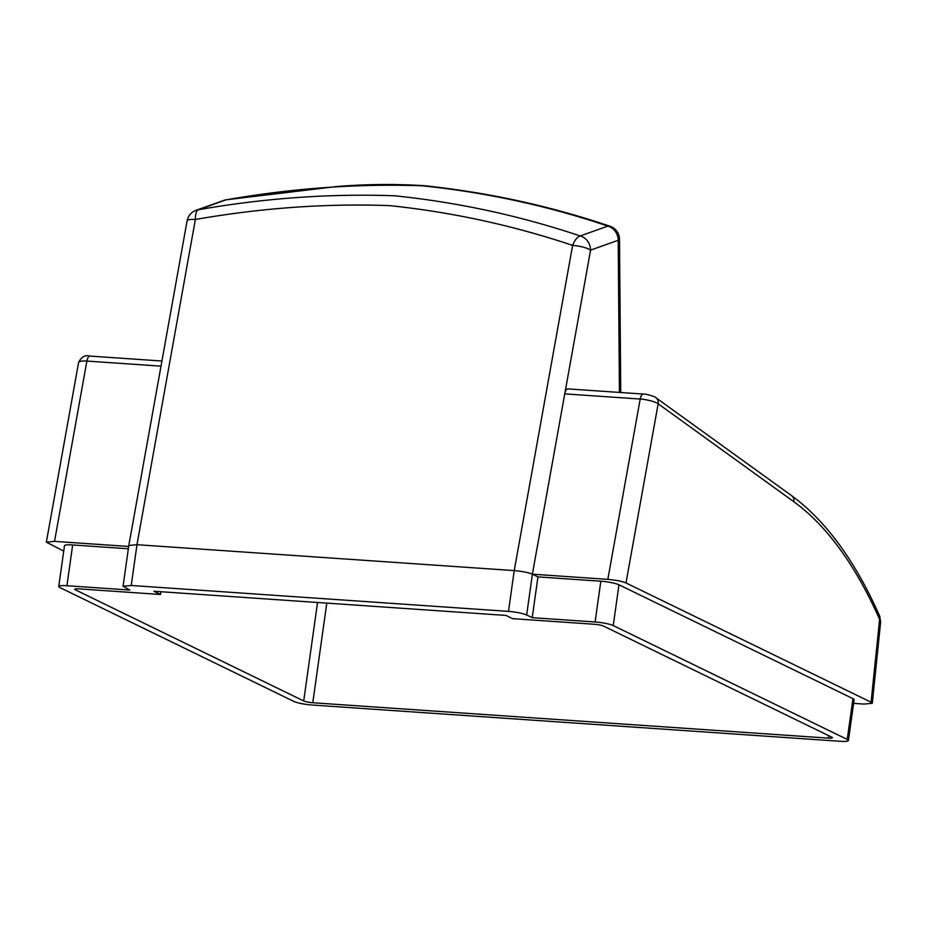 <?xml version="1.0" encoding="UTF-8"?>
<svg xmlns="http://www.w3.org/2000/svg" width="927" height="927" viewBox="0 0 927 927"><rect width="100%" height="100%" fill="white"/><g stroke="black" fill="none" stroke-linecap="round" stroke-linejoin="round"><path stroke-width="1.39" d="M326.791 603.118L312.781 702.747L828.367 738.135A6.941 1.054 8 0 0 832.458 737.753A6.941 1.054 8 0 0 831.867 737.22L603.454 626.049A6.941 1.054 8 0 0 594.381 624.265L512.643 618.657L505.991 615.424L153.882 591.241L160.533 594.485L78.795 588.865A6.941 1.054 8 0 0 74.705 589.259A6.941 1.054 8 0 0 75.284 589.792L303.708 700.951L317.544 602.48M312.781 702.747A6.941 1.054 8 0 1 303.708 700.951M595.099 621.982L532.214 617.672L526.663 614.972C522.492 613.268 516.443 612.075 508.494 611.38L131.24 585.482L123.071 586.27L129.803 590.047L66.929 585.725A13.882 2.109 -172 0 0 58.749 586.501A13.882 2.109 -172 0 0 59.931 587.579L293.917 701.449A13.882 2.109 -172 0 0 312.063 705.018L840.233 741.287A13.882 2.109 -172 0 0 848.414 740.499A13.882 2.109 -172 0 0 847.232 739.433L613.245 625.563A13.882 2.109 -172 0 0 595.099 621.982L600.823 581.206A13.882 2.109 8 0 1 618.969 584.786L613.245 625.563M58.749 586.501L64.484 545.725A13.882 2.109 8 0 1 72.665 544.949L128.343 548.772M526.663 614.972L532.399 574.195L537.95 576.895L600.823 581.206M847.232 739.433L852.967 698.657L618.969 584.786M852.967 698.657A13.882 2.109 8 0 1 854.138 699.734L848.414 740.499M160.997 366.153L86.883 361.067L54.519 541.38L128.668 546.466M54.519 541.38L46.35 542.144L63.72 551.113M853.628 703.361L864.103 704.08L872.272 703.292L871.09 702.226L879.619 619.375A6.941 4.936 -23.9 0 0 879.677 616.131L880.65 621.89L879.619 619.375A604.045 253.43 93.9 0 0 793.848 501.739L658.158 403.801L625.992 582.944L871.09 702.226M625.992 582.944C621.82 581.252 615.771 580.059 607.834 579.363L640.198 399.05L564.752 393.871L532.376 574.184L607.834 579.363M532.399 574.195L532.376 574.184C528.193 572.492 522.144 571.299 514.23 570.603L572.619 245.377C513.106 225.435 452.144 212.179 389.711 205.632C326.234 203.303 261.449 207.926 195.365 219.479L136.976 544.705L514.23 570.603L508.494 611.38M532.214 617.672L537.95 576.895M564.752 393.871L564.914 393.071A6.941 2.908 -86.1 0 1 567.915 388.888L643.373 394.068A6.941 2.908 -86.1 0 0 640.198 399.05A13.882 3.187 -169.8 0 1 658.158 403.801A6.941 6.095 -54.2 0 0 655.934 397.741C656.154 396.814 645.447 393.697 643.373 394.068M198.32 209.745C264.462 198.135 329.873 193.488 394.554 195.782C458.089 202.353 519.977 215.748 580.209 235.956L607.822 226.107C548.112 205.875 486.188 192.434 422.086 185.782C357.312 183.558 291.935 188.262 225.945 199.884L198.32 209.745A13.882 12.399 -109.6 0 0 196.084 210.29A13.882 13.882 0 0 0 187.08 220.916A13.882 3.187 10.2 0 1 195.365 219.479A13.882 5.064 81.8 0 1 198.32 209.745M131.24 585.482L136.976 544.705L128.807 545.482L123.071 586.27M223.697 200.429A13.882 13.882 0 0 1 226.385 199.768L226.373 199.768A13.882 4.983 81.8 0 0 225.945 199.884A13.882 12.399 -109.6 0 0 223.697 200.429L196.084 210.29M226.373 199.768L336.107 186.594C365.759 184.137 395.203 183.836 424.427 185.713C488.413 192.515 550.151 205.979 609.618 226.118L609.618 226.118A13.882 13.882 0 0 1 619.514 239.305A13.882 2.271 179.5 0 1 618.205 240.278L590.58 250.128A13.882 12.399 70.4 0 0 580.209 235.956A13.882 6.35 106.6 0 0 572.619 245.377A13.882 3.187 10.2 0 1 590.58 250.128L564.914 393.071M619.433 392.422L618.205 240.278A13.882 12.399 -109.6 0 0 607.822 226.107A13.882 6.419 106.7 0 1 609.618 226.118M160.916 591.727L160.533 594.485M72.665 544.949L66.929 585.725M161.924 361.02L90.058 356.084A6.941 2.908 -86.1 0 0 86.883 361.067A13.882 3.187 -169.8 0 0 78.598 362.503L46.35 542.144M793.848 501.739A6.941 6.095 -54.2 0 0 791.623 495.678L655.934 397.741M828.367 738.135L828.715 735.679M75.411 588.912L75.284 589.792M872.272 703.292L880.65 621.878M187.08 220.916L128.807 545.482M90.058 356.084C85.122 354.74 81.309 356.872 78.598 362.503M879.677 616.131C855.088 560.777 825.737 520.626 791.623 495.678M619.514 239.305L620.742 392.515"/></g></svg>
